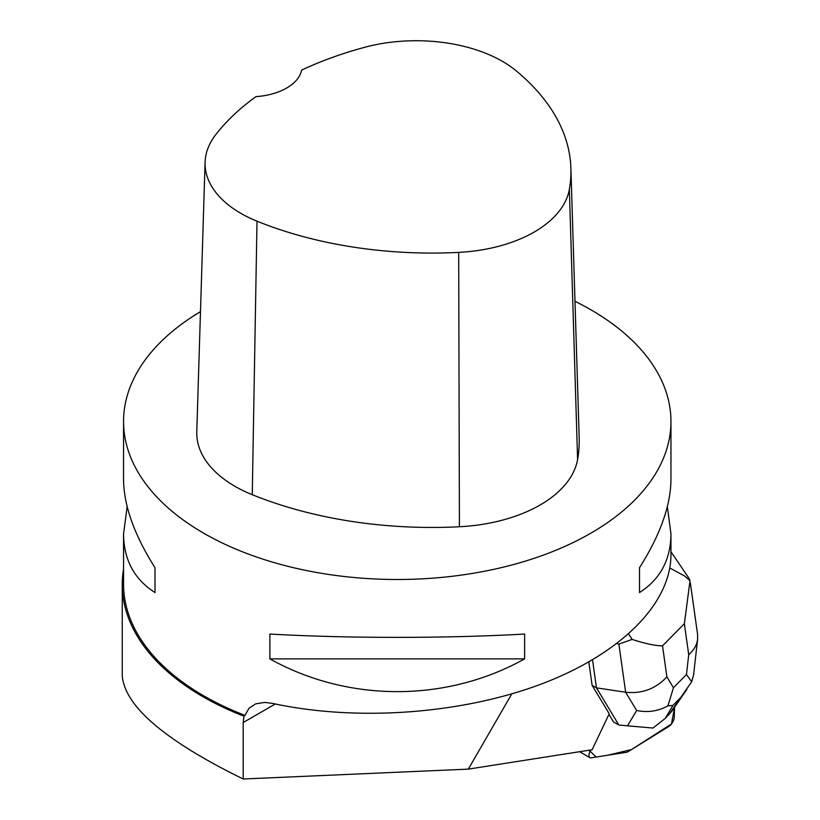 <?xml version="1.0" encoding="UTF-8"?>
<svg xmlns="http://www.w3.org/2000/svg" width="820" height="820" viewBox="0 0 820 820"><rect width="100%" height="100%" fill="white"/><g stroke="black" fill="none" stroke-linecap="round" stroke-linejoin="round"><path stroke-width="1.23" d="M590.718 749.962L590.123 751.212A6.898 3.106 120 0 0 589.928 757.68A6.898 3.106 120 0 0 591.056 757.844L626.593 752.278A6.898 3.106 120 0 0 627.997 751.714L668.987 726.356A6.898 3.106 120 0 0 674.276 717.203L674.573 707.25L671.498 723.968L631.482 749.562L607.743 755.23L596.171 757.044L590.133 751.171L590.718 749.962M588.832 662.027L592.112 685.346L609.229 713.759L592.101 749.746L468.333 769.129L243.191 779C165.333 740.839 125.019 706.502 122.252 675.987L122.252 584.373A275.007 158.772 180 0 1 123.553 568.936M511.762 693.915L468.333 769.129M574.994 301.309A273.695 158.014 180 0 1 590.789 309.734A273.695 158.014 180 0 1 670.955 421.48A273.695 158.014 180 0 1 526.173 560.87A273.695 158.014 180 0 1 245.016 552.793A273.695 158.014 180 0 1 123.553 421.48A273.695 158.014 180 0 1 200.48 311.641M123.553 421.48L123.553 479.372C123.758 505.448 134.244 534.896 155 567.727L155 592.563C134.244 579.299 123.758 559.722 123.553 533.851L123.553 584.086A273.695 158.014 0 0 0 245.016 715.399L248.952 708.295L255.666 703.867L264.593 702.422L272.322 703.334C355.829 721.59 459.835 714.292 539.939 684.567C619.869 654.708 670.791 604.309 670.955 554.904L670.955 533.851C670.75 559.722 660.264 579.299 639.508 592.563L639.508 567.727C660.264 534.896 670.75 505.448 670.955 479.372L670.955 421.48M123.553 533.851L127.151 506.606M667.357 506.606L670.955 533.851M269.882 658.89L269.882 634.055C348.131 638.472 446.377 638.472 524.626 634.055L524.626 658.89C446.377 702.545 348.131 702.545 269.882 658.89L524.626 658.89M243.191 779L243.191 722.522L244.001 716.198A275.007 158.772 180 0 1 122.252 584.373M244.001 716.198L245.016 715.399M570.894 168.284L579.186 437.798A312.799 180.595 180 0 1 577.598 459.497A130.329 75.245 180 0 1 459.415 526.747A312.799 180.595 180 0 1 252.252 494.696A130.329 75.245 180 0 1 196.779 431.761L205.082 162.257A122.036 70.458 180 0 1 215.711 134.716A304.507 175.808 180 0 1 255.983 96.637A52.131 30.094 180 0 0 301.606 70.12A304.507 175.808 180 0 1 364.316 47.396A122.036 70.458 180 0 1 516.272 70.899A304.507 175.808 180 0 1 570.894 168.284A304.507 175.808 180 0 1 569.346 189.42A122.036 70.458 180 0 1 458.687 252.386A304.507 175.808 180 0 1 257.008 221.185A122.036 70.458 180 0 1 205.082 162.257M639.508 592.563L639.508 567.727M155 567.727L155 592.563M592.542 659.885L596.478 687.867L592.112 685.346M667.931 705.846L673.445 687.755L686.463 674.553L691.691 681.758L680.682 697.553L672.923 705.446L667.931 705.846C658.204 711.227 647.769 712.775 636.638 710.479L625.65 692.234L618.885 644.1L632.169 639.395C644.981 643.597 655.098 645.75 662.529 645.873L666.875 676.848C655.754 688.831 642.009 693.956 625.65 692.234L596.478 687.867L618.874 725.034L613.493 721.938L608.942 714.374M628.694 634.014L632.169 639.395M690.337 582.856L697.564 634.26L697.625 639.19C696.897 644.981 693.925 650.157 688.718 654.698L684.362 623.723L690.02 580.724L684.69 576.07L669.827 568.004M690.02 580.724L688.831 578.069M672.923 705.446L665.225 718.412L652.986 728.037L627.525 725.823L636.638 710.479M618.874 725.034L627.525 725.823M665.225 718.412L671.918 711.114L686.863 689.405M693.587 674.86L691.691 681.758M588.545 750.3L590.123 751.212M569.346 189.42L577.598 459.497M458.687 252.386L459.415 526.747M257.008 221.185L252.252 494.696M243.191 722.522L275.305 703.98M618.885 644.1L616.968 643.608M666.875 676.848L673.445 687.755M686.463 674.553L688.718 654.698M684.362 623.723L662.529 645.873M668.812 714.774L680.579 697.676M579.576 751.704L589.928 757.68M670.955 551.727L688.902 578.161M693.607 674.634L697.625 639.19"/></g></svg>
